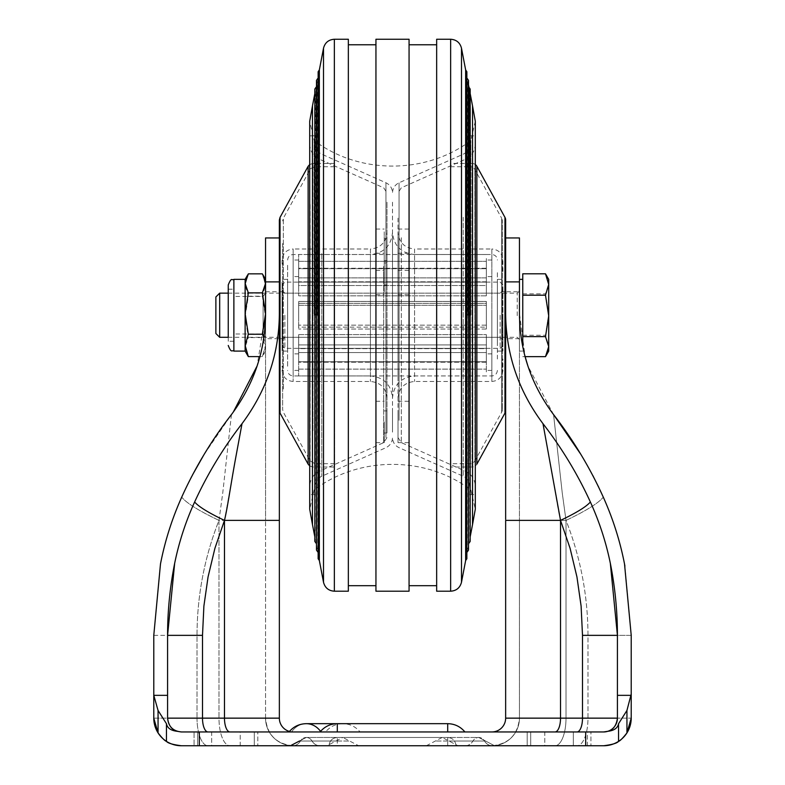 <?xml version="1.0" encoding="UTF-8"?>
<svg xmlns="http://www.w3.org/2000/svg" width="785" height="785" viewBox="0 0 785 785"><rect width="100%" height="100%" fill="white"/><g stroke="black" fill="none" stroke-linecap="round" stroke-linejoin="round"><path stroke-width="0.59" stroke-dasharray="3.92 2.94" d="M470.853 315.227L470.853 140.544L470.853 315.227M314.147 315.227L314.147 140.544L314.147 315.227M472.531 524.576L472.531 105.877M312.469 105.877L312.469 524.576M468.969 543.21L468.969 87.243M469.587 315.227L469.587 90.501L469.587 315.227M315.413 315.227L315.413 90.501L315.413 315.227M316.031 87.243L316.031 543.21M467.929 315.227L467.929 81.826L467.929 315.227M467.31 551.884L467.31 78.569M317.071 315.227L317.071 81.826L317.071 315.227M317.689 78.569L317.689 551.884M466.859 76.253L466.27 73.152L466.27 315.227L466.27 73.152L466.859 71.729L466.859 558.724L466.27 557.301L466.27 315.227L466.27 557.301L466.859 554.2M465.642 560.559L465.642 69.894M318.73 315.227L318.73 557.301L318.73 315.227M319.358 69.894L319.358 560.559M314.814 536.852L315.413 539.952L314.814 541.375L314.814 89.078L315.413 90.501L314.814 93.601M316.473 545.526L317.071 548.627L316.473 550.049L316.473 80.404L317.071 81.826L316.473 84.927M318.141 554.2L318.73 557.301L318.141 558.724L318.141 71.729L318.73 73.152L318.141 76.253M436.656 591.203L436.656 39.25M348.344 39.25L348.344 591.203M409.063 591.203L409.063 39.25M375.946 591.203L375.946 39.25M436.656 315.227L436.656 44.765L436.656 315.227M348.344 315.227L348.344 44.765L348.344 315.227M398.015 421.938L398.015 442.642L398.015 421.938M409.054 421.938L409.054 442.642L409.054 421.938M375.946 421.938L375.946 442.642L375.946 421.938M384.218 421.938L384.218 442.642L384.218 421.938M398.024 421.938L398.024 410.898L398.024 421.938M469.773 179.441L469.773 451.012L469.773 179.441M392.5 412.331L392.5 218.122M392.5 380.931L392.5 249.522L392.5 380.931M475.298 179.441L475.298 451.012L475.298 179.441M497.376 359.03L497.376 271.424L497.376 359.03M398.024 380.931L398.024 249.522L398.024 380.931M398.024 218.122L398.024 412.331L398.024 218.122M502.891 271.424L502.891 260.031C502.233 253.329 498.553 249.65 491.852 248.992L491.852 381.461L491.852 248.992L414.578 248.992L414.578 381.461L414.578 248.992C404.52 248.011 399.006 242.487 398.024 232.429M398.024 398.015C399.006 387.967 404.52 382.442 414.578 381.461L491.852 381.461C498.553 380.803 502.233 377.124 502.891 370.422L502.891 359.03M469.773 457.586L469.773 135.844L469.773 457.586M475.298 457.586L475.298 135.844L475.298 457.586M392.5 258.5L392.5 238.699L392.5 258.5M398.024 240.975L398.024 260.777L398.024 240.975M392.5 430.7L392.5 410.898L392.5 430.7M398.024 413.185L398.024 432.977L398.024 413.185M392.5 282.757L392.5 262.955L392.5 282.757M398.024 265.242L398.024 285.034L398.024 265.242M502.891 286.751L502.891 351.101L502.891 286.751M497.376 343.702L497.376 279.352L497.376 343.702M315.227 157.167L315.227 473.335L315.227 157.167M392.5 391.705L392.5 238.718L392.5 391.705M309.712 157.167L309.712 473.335L309.712 157.167M287.624 366.212L287.624 264.221L287.624 366.212M386.985 391.705L386.985 238.718L386.985 391.705M386.985 202.196L386.985 428.296L386.985 202.196M282.109 264.241L282.109 260.031C282.767 253.329 286.447 249.65 293.148 248.992L293.148 381.461L293.148 248.992L370.422 248.992L370.422 381.461L370.422 248.992C380.48 248.011 385.994 242.487 386.985 232.429M386.985 398.015C385.994 387.967 380.48 382.442 370.422 381.461L293.148 381.461C286.447 380.803 282.767 377.124 282.109 370.422L282.109 366.212M315.227 480.93L315.227 135.844L315.227 480.93M309.712 480.93L309.712 135.844L309.712 480.93M392.5 284.199L392.5 262.955L392.5 284.199M386.985 263.799L386.985 285.034L386.985 263.799M392.5 432.142L392.5 410.898L392.5 432.142M386.985 411.742L386.985 432.977L386.985 411.742M392.5 259.933L392.5 238.699L392.5 259.933M386.985 239.543L386.985 260.777L386.985 239.543M282.109 282.09L282.109 351.101L282.109 282.09M287.634 351.101L287.624 279.352L287.624 351.101L282.109 351.101M392.5 202.196L392.5 428.257M398.015 291.922L398.015 253.3L398.015 291.922M409.054 291.922L409.054 253.3L409.054 291.922M375.946 291.922L375.946 253.3L375.946 291.922M384.218 291.922L384.218 253.3L384.218 291.922M398.024 264.437L398.024 285.034L398.024 264.437M384.218 264.437L384.218 285.034L384.218 264.437M398.015 231.81L398.015 270.433L398.015 231.81M409.054 231.81L409.054 270.433L409.054 231.81M375.946 231.81L375.946 270.433L375.946 231.81M384.218 231.81L384.218 270.433L384.218 231.81M398.024 259.295L398.024 238.699L398.024 259.295M384.218 259.295L384.218 238.699L384.218 259.295M486.337 369.127L486.337 370.422L486.337 369.127L298.673 369.127L298.673 370.422L298.673 369.127L486.337 369.127L486.337 352.563L486.337 353.868L486.337 352.563L298.673 352.563L486.337 352.563L486.337 369.127M486.337 344.919L486.337 361.757L298.673 361.757L298.673 344.919L486.337 344.919L298.673 344.919L298.673 361.757L486.337 361.757L486.337 334.606L486.337 348.648L298.673 348.648L298.673 334.606L486.337 334.606L298.673 334.606L298.673 348.648L486.337 348.648L486.337 334.606L486.337 344.919M491.852 315.227L491.852 370.422L491.852 315.227M486.337 315.227L486.337 327.129L298.673 327.129L298.673 315.227L298.673 327.129L486.337 327.129L486.337 303.324L298.673 303.324L298.673 315.227L298.673 305.296L486.337 305.296L298.673 305.296L298.673 315.227L298.673 303.324L486.337 303.324L486.337 315.227M293.148 315.227L293.148 370.422L293.148 315.227M298.673 277.89L486.337 277.89L486.337 260.031L486.337 261.326L298.673 261.326L298.673 260.031L298.673 261.326L486.337 261.326L486.337 277.89L486.337 276.595L486.337 277.89L298.673 277.89L298.673 261.326L298.673 277.89M486.337 281.805L298.673 281.805L298.673 295.847L486.337 295.847L486.337 281.805L486.337 295.847L298.673 295.847L298.673 281.805L486.337 281.805L486.337 268.696L486.337 285.534L298.673 285.534L298.673 268.696L486.337 268.696L298.673 268.696L298.673 285.534L486.337 285.534L486.337 268.696L486.337 281.805M298.673 362.14L298.673 352.563L298.673 362.14M486.337 295.847L486.337 268.254L486.337 295.847L298.673 295.847L298.673 268.254L298.673 295.847L298.673 268.254L298.673 295.847L486.337 295.847L486.337 268.254L486.337 295.847M298.673 281.805L298.673 268.696L298.673 281.805M486.337 327.129L486.337 325.157L486.337 327.129M486.337 305.296L486.337 329.023L486.337 301.43L486.337 329.023L486.337 301.43L298.673 301.43L298.673 329.023L298.673 301.43L298.673 329.023L298.673 301.43L298.673 305.296L298.673 301.43L486.337 301.43L298.673 301.43L486.337 301.43L486.337 305.296M298.673 315.227L298.673 325.157L298.673 315.227M486.337 325.157L298.673 325.157L486.337 325.157M298.673 334.606L298.673 362.199L298.673 334.606L298.673 362.199L298.673 334.606L486.337 334.606L486.337 362.199L486.337 334.606L486.337 362.199L486.337 334.606L298.673 334.606M298.673 348.648L298.673 361.757L298.673 348.648M486.337 348.648L486.337 361.757L486.337 348.648M486.337 371.904L486.337 348.344L486.337 371.904M298.673 352.387L298.673 375.946L298.673 352.387M486.337 362.199L298.673 362.199L486.337 362.199M486.337 258.55L486.337 282.109L486.337 258.55M298.673 278.067L298.673 254.517L298.673 278.067M486.337 268.254L298.673 268.254L486.337 268.254M502.891 315.227L502.891 345.586L502.891 315.227M500.133 315.227L500.133 348.344L500.133 315.227M282.109 315.227L282.109 345.586L282.109 315.227M284.867 315.227L284.867 348.344L284.867 315.227M519.454 314.756L519.454 339.512L519.454 314.756M519.454 314.54L519.454 351.101L519.454 314.54M522.761 345.95L522.761 314.54L522.761 345.95M522.761 273.808L522.761 346.627M215.875 333.497L215.875 296.956M219.682 337.305L219.682 293.148M522.761 283.817L522.761 314.54L522.761 283.817M548.705 279.352L548.705 351.101M545.496 356.645L548.705 345.95L545.496 335.244L548.705 314.54L545.496 293.825L548.705 283.817L545.496 273.808M522.761 293.825L545.496 293.825M522.761 335.244L545.496 335.244M522.761 356.645L525.106 356.645L519.444 313.362L519.444 281.884L505.648 281.884L505.648 237.953L519.454 237.953L519.454 281.884M245.126 351.101L245.126 316.895L248.335 296.2L262.347 296.2L265.546 316.895L265.546 351.101L265.546 313.45M248.335 273.847L245.126 285.024L245.126 316.895L248.335 337.589L245.126 347.098L247.736 355.615M228.239 289.763L228.239 341.249L228.239 289.763M228.239 337.128L228.239 289.204L233.871 289.204L233.871 341.249L233.871 289.204M265.409 333.811L265.409 293.148L265.409 333.811M265.546 333.811L265.546 293.148L265.546 333.811M263.093 331.025L263.093 296.455L263.093 331.025M233.871 331.025L233.871 296.455L233.871 331.025M265.546 283.356L265.546 316.895L262.347 337.589L248.335 337.589M263.829 337.373L265.546 345.429L262.347 356.606L259.894 356.606M262.347 356.606L265.546 347.098L262.347 337.589M262.347 273.847L265.546 285.024L262.347 296.2M245.126 279.352L245.126 285.024L248.335 296.2M544.79 745.75L590.928 745.75L530.719 745.75L544.79 745.75L544.79 731.954L590.928 731.954L590.928 745.75L590.928 731.954L530.719 731.954L544.79 731.954L544.79 745.75M211.685 745.75L257.823 745.75L197.614 745.75L211.685 745.75L211.685 731.954L257.823 731.954L257.823 745.75L257.823 731.954L197.614 731.954L211.685 731.954L211.685 745.75M265.546 338.688L265.546 291.765L265.546 338.688L279.352 338.688L279.352 237.953L279.352 347.294M519.454 315.227L519.454 291.765L519.454 315.227M505.648 315.227L505.648 291.765L505.648 315.227M587.386 731.954L527.177 731.954L587.386 731.954L587.386 745.75L527.177 745.75L587.386 745.75L587.386 731.954M240.21 731.954L194.072 731.954L254.281 731.954L240.21 731.954L240.21 745.75L194.072 745.75L254.281 745.75L240.21 745.75L240.21 731.954M447.695 731.954L337.305 731.954L447.695 731.954C469.93 731.954 469.93 731.954 447.695 731.954C469.93 731.954 469.93 731.954 447.695 731.954L337.305 731.954C315.07 731.954 315.07 731.954 337.305 731.954C315.07 731.954 315.07 731.954 337.305 731.954L447.695 731.954C469.93 731.954 469.93 731.954 447.695 731.954C469.93 731.954 469.93 731.954 447.695 731.954L447.695 723.672L447.695 731.954L447.695 723.672L337.305 723.672L337.305 731.954L322.301 731.954M320.555 731.365A22.078 18.83 90 0 1 320.967 731.954L360.06 731.954L320.967 731.954A22.078 18.83 90 0 0 306.268 723.672A22.078 18.83 90 0 0 291.569 731.954L325.589 731.954L291.569 731.954A22.078 18.83 90 0 1 306.268 723.672L342.819 723.672C349.835 723.829 355.576 726.586 360.06 731.954M321.821 731.954L320.486 731.954M320.074 731.954C324.558 726.586 330.308 723.819 337.305 723.672L337.305 731.954C315.07 731.954 315.07 731.954 337.305 731.954L337.305 723.672L342.819 723.672C335.813 723.829 330.073 726.586 325.589 731.954M207.986 731.954L181.374 731.954L207.986 731.954A13.796 5.485 -90 0 1 202.501 718.147L167.578 718.147L167.578 635.359L167.578 695.343L153.791 695.343L158.06 710.464L166.459 723.721C167.293 728.048 170.865 730.57 177.165 731.296L181.374 731.954L603.626 731.954C612.006 731.129 616.598 726.537 617.422 718.147L617.422 635.359L610.337 563.316C615.057 587.101 617.412 611.113 617.422 635.359L582.499 635.359L581.106 606.059L576.946 576.955L570.087 548.303L560.529 520.386C557.527 507.954 554.465 486.17 549.559 459.196L542.985 423.674C561.874 448.137 577.672 474.248 590.369 501.988C599.367 521.76 606.02 542.199 610.337 563.316M293.148 731.954A13.796 13.796 0 0 1 289.449 731.443A13.796 13.796 0 0 0 293.148 731.954L229.956 731.954L293.148 731.954A13.796 13.796 0 0 1 279.352 718.147L202.501 718.147L202.501 635.359L167.578 635.359C167.588 611.113 169.943 587.101 174.662 563.316C178.98 542.199 185.633 521.76 194.631 501.988C207.338 474.228 223.136 448.127 242.015 423.674C266.645 390.714 279.087 353.947 279.352 313.362M555.044 731.954L491.852 731.954L555.044 731.954A13.796 5.485 -90 0 0 560.529 718.147L505.648 718.147L505.648 520.386L560.529 520.386L560.529 718.157M167.578 695.343L167.578 718.157C168.549 725.468 171.748 729.844 177.165 731.296M167.578 718.147A13.796 13.796 0 0 0 181.374 731.954A13.796 13.796 0 0 1 167.578 718.147L167.578 635.359L174.662 563.316M491.852 731.954A13.796 13.796 0 0 0 505.648 718.147A13.796 13.796 0 0 1 491.852 731.954M603.626 731.954L607.835 731.296C613.242 729.864 616.431 725.477 617.422 718.147L617.422 718.157M607.835 731.296C614.115 730.59 617.687 728.068 618.541 723.721L618.541 741.364C617.118 743.189 612.143 744.651 603.626 745.75L181.374 745.75C172.886 744.661 167.911 743.199 166.459 741.364A27.603 27.603 0 0 0 168.127 742.365A27.603 27.603 0 0 1 166.459 741.364L166.459 723.721M337.305 745.75L455.977 745.75L329.023 745.75L455.977 745.75L337.305 745.75L337.305 737.468L337.305 745.75M465.211 745.75L492.254 745.75C447.107 745.75 447.107 745.75 492.254 745.75C447.107 745.75 447.107 745.75 492.254 745.75L465.211 745.75C413.911 745.75 413.911 745.75 465.211 745.75C413.911 745.75 413.911 745.75 465.211 745.75A11.039 9.41 90 0 0 472.943 741.02L435.381 741.02L472.943 741.02A11.039 9.41 -90 0 1 465.211 745.75M292.746 745.75L319.789 745.75C371.089 745.75 371.089 745.75 319.789 745.75C371.089 745.75 371.089 745.75 319.789 745.75L292.746 745.75C337.893 745.75 337.893 745.75 292.746 745.75C337.893 745.75 337.893 745.75 292.746 745.75A11.039 9.41 -90 0 0 300.469 741.02L336.029 741.02L300.469 741.02A11.039 9.41 90 0 1 292.746 745.75M603.626 745.75L491.852 745.75L603.626 745.75A27.603 27.603 0 0 0 609.258 745.171M181.374 745.75L293.148 745.75L194.072 745.75L194.072 731.954L194.072 745.75M242.015 423.674L224.471 520.386L279.352 520.386L279.352 718.147M279.352 380.529L279.352 387.633M279.352 519.327L279.352 520.386M505.648 519.336L505.648 445.281M502.341 338.688L502.341 291.765L502.341 338.688L505.648 338.688L505.648 281.884M618.541 723.721L626.94 710.464L631.209 695.343L631.218 635.359L624.517 563.954C620.032 540.953 612.967 518.699 603.292 497.16L598.71 487.24M618.541 741.364C620.022 740.971 622.819 738.155 626.94 732.915L631.218 718.157M622.996 737.802A27.603 27.603 0 0 1 621.749 738.97M158.06 710.464L158.06 732.915C162.171 738.145 164.968 740.962 166.459 741.364M153.781 718.147L197.015 718.147A27.603 10.97 90 0 0 207.986 745.75A27.603 10.97 -90 0 1 197.015 718.147L218.986 718.147A27.603 10.97 90 0 0 229.956 745.75A27.603 10.97 -90 0 1 218.986 718.147L265.546 718.147A27.603 27.603 0 0 0 293.148 745.75A27.603 27.603 0 0 1 265.546 718.147C267.185 734.917 276.389 744.111 293.148 745.75A27.603 27.603 -90 0 1 265.546 718.147L265.546 520.386L265.546 718.147L153.781 718.147L153.791 695.343M626.94 732.915A27.603 27.603 0 0 0 630.169 725.683A27.603 27.603 0 0 1 626.94 732.915L626.94 710.464M491.852 745.75A27.603 27.603 90 0 0 519.454 718.147L519.454 520.386L519.454 718.147L631.218 718.147L519.454 718.147C517.815 734.917 508.611 744.111 491.852 745.75A27.603 27.603 0 0 0 519.454 718.147A27.603 27.603 0 0 1 491.852 745.75M153.781 635.261L160.483 563.954L153.781 635.359L153.781 694.048M279.352 281.884L265.546 281.884L265.546 313.362L257.117 365.947M231.438 414.588L222.734 493.108L218.986 520.386C204.424 557.458 197.104 595.776 197.015 635.359L197.015 718.147L197.015 635.359C197.104 595.776 204.424 557.458 218.986 520.386L218.986 718.147L218.986 520.386L265.556 520.386L218.986 520.386L222.734 493.117L231.438 414.588L203.796 454.957M192.472 474.994L191.403 477.025M191.079 477.653L182.542 495.286M265.546 281.884L265.546 237.953L279.352 237.953M592.803 475.494L580.821 454.319M553.562 414.588L562.266 493.108L566.014 520.386C580.576 557.458 587.896 595.776 587.985 635.359L587.985 718.147A27.603 10.97 -90 0 1 577.014 745.75A27.603 10.97 90 0 0 587.985 718.147L587.985 635.359C587.896 595.776 580.576 557.458 566.014 520.386L566.014 718.147A27.603 10.97 -90 0 1 555.044 745.75A27.603 10.97 90 0 0 566.014 718.147L566.014 520.386L519.444 520.386L566.014 520.386L562.266 493.117L553.562 414.588L527.883 365.947M502.341 291.765L505.648 291.765L505.648 338.688L505.648 313.362C505.834 353.701 518.277 390.469 542.985 423.674M265.546 313.362L265.556 520.386L265.556 313.362M519.454 313.362L519.444 520.386L519.444 313.362M153.781 635.359L197.015 635.359L153.781 635.359L160.483 563.954M624.909 566.034L631.218 635.359L587.985 635.359L631.218 635.359L624.517 563.954M519.454 338.688L505.648 338.688L505.648 291.765L519.454 291.765M475.298 164.507A5.524 5.524 0 0 0 472.03 163.437L472.03 467.016L472.03 163.437L450.453 163.437L450.453 467.016L472.03 467.016A5.515 5.515 0 0 0 476.868 464.151L476.868 166.302M505.648 410.447A5.524 5.524 0 0 0 505.648 410.398L505.648 220.055M502.341 409.554A5.524 5.524 0 0 1 501.654 412.213L474.905 460.844L474.905 169.609L474.905 460.844A5.524 5.524 0 0 1 470.068 463.7L470.068 166.754A5.515 5.515 0 0 1 474.905 169.609L501.654 218.24L501.654 412.213L501.654 218.24A5.524 5.524 0 0 1 502.341 220.899L502.341 409.554L502.341 220.899M450.453 166.754L470.068 166.754L470.068 463.7L450.453 463.7L450.453 166.754L450.453 463.7M450.453 467.016L450.453 163.437M282.659 297.387L282.659 338.688L282.659 297.387M279.352 220.055L279.352 410.398M282.659 243.487L282.659 409.554L282.659 243.487M334.547 199.782L334.547 467.016L334.547 199.782M334.547 428.149L334.547 166.754L334.547 428.149M450.649 591.203L450.649 39.25M461.492 582.244L461.492 48.209M323.508 48.209L323.508 582.244M334.351 39.25L334.351 591.203M463.228 217.259L463.228 476.25L463.228 217.259M399.045 420.338L399.045 182.777L399.045 420.338M414.578 363.406L414.578 254.517L414.578 363.406M465.466 410.133L465.466 159.247L465.466 410.133M491.852 363.406L491.852 254.517L491.852 363.406M401.292 237.708L401.292 442.632L401.292 237.708M321.772 253.545L321.772 476.25L321.772 253.545M385.955 437.569L385.955 182.777L385.955 437.569M370.422 371.315L370.422 254.517L370.422 371.315M319.534 374.975L319.534 159.247L319.534 374.975M293.148 371.315L293.148 254.517L293.148 371.315M383.708 266.419L383.708 442.632L383.708 266.419M517.236 315.649L517.236 293.148L517.236 315.649M233.871 279.352L233.871 351.101M254.281 731.954L254.281 745.75L254.281 731.954M573.315 745.75L573.315 731.954L573.315 745.75M530.719 731.954L530.719 745.75L530.719 731.954M197.614 731.954L197.614 745.75L197.614 731.954M229.956 731.954A13.796 5.485 -90 0 1 224.471 718.147L224.471 520.386L214.913 548.303L208.054 576.955L203.894 606.059L202.501 635.359M577.014 731.954A13.796 5.485 -90 0 0 582.499 718.147L560.529 718.147M617.422 718.147L582.499 718.147L582.499 635.359M585.688 745.75L585.688 731.954M199.311 745.75L199.311 731.954M631.209 695.343L617.422 695.343M447.695 745.75L447.695 737.468L447.695 745.75M426.324 745.75L442.181 737.468L478.732 737.468L494.589 745.75L478.732 737.468A8.282 7.065 -90 0 1 484.531 741.02A11.039 9.41 90 0 0 492.254 745.75A11.039 9.41 90 0 1 484.531 741.02L448.971 741.02L484.531 741.02A8.282 7.065 90 0 0 478.732 737.468A8.282 7.065 90 0 0 472.943 741.02A8.282 7.065 -90 0 1 478.732 737.468L442.181 737.468L458.028 745.75M290.411 745.75L306.268 737.468A8.282 7.065 90 0 1 312.057 741.02A11.039 9.41 -90 0 0 319.789 745.75A11.039 9.41 -90 0 1 312.057 741.02L349.619 741.02L312.057 741.02A8.282 7.065 -90 0 0 306.268 737.468A8.282 7.065 -90 0 0 300.469 741.02A8.282 7.065 90 0 1 306.268 737.468L342.819 737.468L358.676 745.75M224.471 520.386C208.898 512.997 198.948 506.865 194.631 501.988M590.369 501.988C586.346 506.688 576.396 512.821 560.529 520.386M218.986 520.386C199.056 510.927 186.634 503.185 181.708 497.16C186.3 502.969 198.723 510.711 218.986 520.386M566.014 520.386C585.944 510.927 598.366 503.185 603.292 497.16C598.7 502.969 586.277 510.711 566.014 520.386M504.971 217.396L504.971 413.057M308.132 166.302L308.132 464.151M312.97 430.671L312.97 163.437L312.97 430.671M280.029 413.057L280.029 217.396M283.346 388.987L283.346 218.24L283.346 388.987M310.095 204.473L310.095 460.844L310.095 204.473M314.932 428.149L314.932 166.754L314.932 428.149M475.288 121.243L470.853 140.544C425.882 174.584 359.118 174.584 314.147 140.544L309.712 121.243L309.712 509.21L314.147 489.909C359.118 455.869 425.882 455.869 470.853 489.909L475.288 509.21M475.298 509.21L475.298 121.243M470.186 93.601L469.587 90.501L470.186 89.078L470.186 541.375L469.587 539.952L470.186 536.852M468.527 84.927L467.929 81.826L468.527 80.404L468.527 550.049L467.929 548.627L468.527 545.526M398.015 442.642L409.054 442.642M375.946 442.642L384.218 442.642M386.985 410.898L384.218 410.898M398.015 401.243L409.054 401.243M386.985 432.977L384.218 432.977M375.946 401.243L384.218 401.243M315.227 144.116C315.433 148.767 317.611 152.133 321.772 154.203L385.955 182.777C390.116 184.858 392.294 188.214 392.5 192.865C392.706 188.214 394.884 184.858 399.045 182.777L463.228 154.203C467.389 152.133 469.567 148.767 469.773 144.116M469.773 486.337C469.567 481.686 467.389 478.32 463.228 476.25L399.045 447.676C394.884 445.595 392.706 442.24 392.5 437.588C392.294 442.24 390.116 445.595 385.955 447.676L321.772 476.25C317.611 478.32 315.433 481.686 315.227 486.327M497.376 370.422C497.033 373.768 495.198 375.603 491.852 375.936L414.578 375.936C401.174 377.251 393.815 384.611 392.5 398.015C391.185 384.611 383.826 377.251 370.422 375.936L293.148 375.936C289.802 375.603 287.967 373.768 287.624 370.422M398.024 437.588L401.292 442.632L465.466 471.206C471.716 474.317 474.994 479.36 475.298 486.337M287.634 260.031C287.967 256.685 289.802 254.85 293.148 254.507L370.422 254.507C383.826 253.202 391.185 245.842 392.5 232.429C393.815 245.842 401.174 253.202 414.578 254.507L491.852 254.507C495.198 254.85 497.033 256.685 497.376 260.031M475.298 144.116C474.994 151.093 471.716 156.136 465.466 159.247L401.292 187.821L398.024 192.865M469.773 135.844L475.298 135.844M384.218 260.777L386.985 260.777M384.218 285.034L386.985 285.034M497.376 351.101L502.891 351.101M469.773 494.609L475.298 494.609M384.218 238.699L386.985 238.699M384.218 262.955L386.985 262.955M497.376 279.352L502.891 279.352M386.985 437.588L383.708 442.632L319.534 471.206C313.284 474.317 310.006 479.36 309.712 486.327M309.712 144.116C310.006 151.093 313.284 156.136 319.534 159.247L383.708 187.821L386.985 192.865M315.227 135.844L312.469 135.844M312.195 135.844L309.712 135.844M315.227 494.609L309.712 494.609M287.624 279.352L282.109 279.352M398.015 253.3L409.054 253.3M375.946 253.3L384.218 253.3M398.015 294.699L409.054 294.699M375.946 294.699L384.218 294.699M398.015 229.043L409.054 229.043M375.946 229.043L384.218 229.043M398.015 270.433L409.054 270.433M375.946 270.433L384.218 270.433M491.852 370.422L486.337 370.422M298.673 370.422L293.148 370.422M491.852 276.595L486.337 276.595M298.673 276.595L293.148 276.595M491.852 260.031L486.337 260.031M298.673 260.031L293.148 260.031M491.852 353.868L486.337 353.868M298.673 353.868L293.148 353.868M486.337 329.023L298.673 329.023L486.337 329.023M486.337 375.946L298.673 375.946M486.337 348.344L298.673 348.344M486.337 254.517L298.673 254.517M486.337 282.109L298.673 282.109M502.891 345.586L500.133 348.344L284.867 348.344L282.109 345.586M282.109 290.391L284.867 293.148L500.133 293.148L502.891 290.391M502.891 284.867L500.133 282.109L284.867 282.109L282.109 284.867M502.891 340.062L500.133 337.305L284.867 337.305L282.109 340.062M228.239 293.148L517.236 293.148L519.454 290.941M519.454 351.101L522.761 351.101M228.239 337.305L517.236 337.305L519.454 339.512M265.546 293.148L263.093 296.455L233.871 296.455M265.546 337.305L263.093 333.988L233.871 333.988M265.546 351.101L262.946 355.615M233.871 341.249L228.239 341.249M265.556 291.765L282.659 291.765M527.177 731.954L527.177 745.75L527.177 731.954M289.027 731.954L289.449 731.443M337.305 737.468L447.695 737.468L337.305 737.468C332.281 737.969 329.523 740.726 329.023 745.75C329.523 740.726 332.281 737.969 337.305 737.468M455.977 745.75C455.477 740.726 452.719 737.969 447.695 737.468C452.719 737.969 455.477 740.726 455.977 745.75M299.468 741.02L306.268 737.468L342.819 737.468L326.972 745.75M309.712 465.947L312.97 467.016L334.547 467.016M334.547 166.754L314.932 166.754C311.105 168.176 309.496 169.128 310.095 169.609L283.346 218.24L282.659 220.899M334.547 463.7L314.932 463.7L310.095 460.844L283.346 412.213L282.659 409.554M334.547 163.437L312.97 163.437L309.712 164.507M282.659 338.688L279.352 338.688"/><path stroke-width="1.18" d="M472.531 524.576L475.298 509.21L475.298 121.243L472.531 105.877L472.531 524.576L470.186 536.852M314.814 536.852L312.469 524.576L312.469 105.877L314.814 93.601M468.969 543.21L470.186 541.375L470.186 89.078L468.969 87.243L468.527 545.526M316.473 545.526L316.473 84.927M466.859 76.253L466.859 554.2M318.141 554.2L318.141 76.253M465.642 69.894L465.642 560.559L461.492 582.244L461.492 48.209L465.642 69.894L466.859 71.729L466.859 558.724L465.642 560.559M319.358 315.227L319.358 69.894L318.141 71.729L318.141 558.724L319.358 560.559L319.358 315.227M450.649 591.203L450.649 39.25L436.656 39.25L436.656 591.203L450.649 591.203C456.399 590.801 460.01 587.808 461.492 582.244M348.344 591.203L348.344 39.25L334.351 39.25L334.351 591.203L348.344 591.203M409.063 315.227L409.063 591.203L375.946 591.203L375.946 39.25L409.063 39.25L409.063 315.227M219.682 337.305L219.682 293.148L215.875 296.956L215.875 333.497L219.682 337.305L228.239 337.305M522.761 346.627L522.761 273.808L545.496 273.808L548.705 284.504L548.705 279.352L545.496 273.808M548.705 315.913L548.705 284.504L545.496 295.209L548.705 315.913L548.705 346.636L545.496 356.645L548.705 351.101L548.705 346.636L545.496 336.628L548.705 315.913M522.761 295.209L545.496 295.209M522.761 336.628L545.496 336.628M527.883 365.947L525.116 356.645L545.496 356.645M265.546 279.352L262.347 273.847L248.335 273.847L245.126 283.356L248.335 292.864L245.126 313.558L248.335 334.253L245.126 345.429L245.126 351.101L233.871 351.101L233.871 279.352C231.918 280.951 231.673 276.359 228.239 284.975L228.239 289.204M228.239 337.128L228.239 284.975M265.546 313.45L265.546 283.356L262.347 292.864L248.335 292.864M259.894 356.606L248.335 356.606L245.126 351.101M262.946 274.838L265.546 283.356M262.347 292.864L265.546 313.558L262.347 334.253L248.335 334.253M247.736 274.838L245.126 279.352L245.126 345.429L248.335 356.606M262.347 334.253L263.829 337.373M320.486 731.954L320.074 731.954C324.558 726.586 330.308 723.819 337.305 723.672L337.305 731.954M519.454 281.884L519.454 237.953L505.648 237.953L505.648 281.884L519.454 281.884L519.454 313.362C519.621 350.61 530.994 384.346 553.562 414.588C573.501 440.326 590.075 467.85 603.292 497.16C612.967 518.699 620.032 540.953 624.517 563.954L631.218 635.359L631.218 718.147A27.603 27.603 0 0 1 630.169 725.683A27.603 27.603 0 0 0 631.218 718.147L631.218 694.048L626.94 710.464L618.541 723.721C617.707 728.048 614.135 730.57 607.835 731.296L603.626 731.954L181.374 731.954C172.994 731.129 168.402 726.537 167.578 718.147L279.352 718.147L279.352 220.055L280.029 217.396L280.029 413.057L279.352 410.398L279.352 338.688M289.449 731.443A13.796 13.796 0 0 1 279.352 718.147A13.796 13.796 0 0 0 289.449 731.443M181.374 731.954L177.165 731.296C171.758 729.864 168.569 725.477 167.578 718.147M177.165 731.296C170.885 730.59 167.313 728.068 166.459 723.721L166.459 741.364C164.978 740.971 162.181 738.155 158.06 732.915L153.781 718.147A27.603 27.603 0 0 0 166.459 741.364C167.882 743.189 172.857 744.651 181.374 745.75L199.311 745.75L199.311 731.954M199.321 745.75L603.626 745.75C612.114 744.661 617.088 743.199 618.541 741.364L618.541 723.721M577.014 731.954A13.796 5.485 90 0 0 582.499 718.147L582.499 635.359L617.422 635.359L617.422 718.157C616.451 725.468 613.252 729.844 607.835 731.296M603.626 731.954A13.796 13.796 0 0 0 617.422 718.147A13.796 13.796 0 0 1 603.626 731.954M491.852 731.954A13.796 13.796 0 0 0 505.648 718.147L617.422 718.147M194.072 745.75L181.374 745.75A27.603 27.603 0 0 1 153.781 718.147L158.06 732.915L158.06 710.464L153.791 695.343L153.781 635.359L160.483 563.954C164.968 540.953 172.033 518.699 181.708 497.16C172.033 518.699 164.968 540.953 160.483 563.954M279.352 347.294L279.352 380.529M279.352 387.633L279.352 519.327M279.352 520.386L224.471 520.386C227.473 507.954 230.535 486.17 235.441 459.196L242.015 423.674C223.126 448.137 207.328 474.248 194.631 501.988C185.633 521.76 178.98 542.199 174.662 563.316C169.943 587.101 167.588 611.113 167.578 635.359L174.662 563.316M167.578 718.157L167.578 635.359L202.501 635.359L203.894 606.059L208.054 576.955L214.913 548.303L224.471 520.386L224.471 718.157M166.459 723.721L158.06 710.464M622.996 737.802A27.603 27.603 0 0 0 631.218 718.147L631.218 635.359L631.218 718.147L626.94 732.915C622.829 738.145 620.032 740.962 618.541 741.364M610.337 563.316L617.422 635.359C617.412 611.113 615.057 587.101 610.337 563.316C606.02 542.199 599.367 521.76 590.369 501.988C577.662 474.228 561.864 448.127 542.985 423.674L560.529 520.386L505.648 520.386L505.648 718.157M505.648 281.884L505.648 519.336M505.648 347.294L505.648 338.688L505.648 347.294M621.749 738.97A27.603 27.603 0 0 1 609.258 745.171M181.374 745.75A27.603 27.603 0 0 1 168.127 742.365A27.603 27.603 0 0 0 181.374 745.75A27.603 27.603 0 0 1 153.781 718.147L153.781 635.359L153.781 718.147A27.603 27.603 0 0 0 166.459 741.364M626.94 732.915A27.603 27.603 0 0 1 603.626 745.75A27.603 27.603 0 0 0 626.94 732.915L626.94 710.464M257.117 365.947L233.233 412.194M203.796 454.957L192.472 474.994M191.403 477.025L191.079 477.653M182.542 495.286L181.708 497.16C194.925 467.86 211.499 440.336 231.438 414.588C254.095 384.081 265.467 350.336 265.556 313.362L265.556 281.884L279.352 281.884M279.352 237.953L265.546 237.953L265.546 281.884M279.352 445.262L279.352 313.362C279.166 353.701 266.723 390.469 242.015 423.674M153.781 694.048L153.781 718.147M542.985 423.674C518.355 390.714 505.913 353.947 505.648 313.362M598.71 487.24L592.803 475.494M580.821 454.319L553.562 414.588M624.909 566.034L624.517 563.954M505.648 410.447A5.524 5.524 0 0 1 504.971 413.057L504.971 217.396L476.868 166.302A5.524 5.524 0 0 0 475.298 164.507M504.971 217.396A5.524 5.524 0 0 1 505.648 220.055L505.648 410.398M504.971 413.057L476.868 464.151L476.868 166.302M319.358 560.559L323.508 582.244L323.508 48.209C324.98 42.645 328.601 39.652 334.351 39.25M447.695 731.954L447.695 723.672C454.692 723.819 460.442 726.586 464.926 731.954C460.442 726.586 454.692 723.819 447.695 723.672L306.268 723.672C299.213 723.848 293.472 726.606 289.027 731.954C293.472 726.606 299.213 723.848 306.268 723.672A22.078 18.83 90 0 1 320.555 731.365M229.956 731.954A13.796 5.485 90 0 1 224.471 718.147M207.986 731.954A13.796 5.485 90 0 1 202.501 718.147L202.501 635.359M585.688 745.75L585.688 731.954M555.044 731.954A13.796 5.485 90 0 0 560.529 718.147M153.791 695.343L167.578 695.343M617.422 695.343L631.209 695.343M560.529 718.157L560.529 520.386L570.087 548.303L576.946 576.955L581.106 606.059L582.499 635.359M194.631 501.988C198.654 506.688 208.604 512.821 224.471 520.386M560.529 520.386C576.396 512.821 586.346 506.688 590.369 501.988M280.029 413.057L308.132 464.151L308.132 166.302L309.712 164.507M312.469 105.877L309.712 121.243L309.712 509.21L312.469 524.576M316.031 543.21L314.814 541.375L314.814 89.078L316.031 87.243M467.31 78.569L468.527 80.404L468.527 550.049L467.31 551.884M317.689 551.884L316.473 550.049L316.473 80.404L317.689 78.569M450.649 39.25C456.399 39.652 460.01 42.645 461.492 48.209M436.656 585.688L409.063 585.688M375.946 585.688L348.344 585.688M472.531 105.877L470.186 93.601M468.969 87.243L468.527 84.927M319.358 69.894L323.508 48.209M323.508 582.244C324.98 587.808 328.601 590.801 334.351 591.203M436.656 44.765L409.063 44.765M375.946 44.765L348.344 44.765M219.682 293.148L228.239 293.148M519.454 279.352L522.761 279.352M233.871 351.101C231.987 349.649 231.438 353.829 228.239 345.469M245.126 279.352L233.871 279.352M299.468 741.02L290.411 745.75M308.132 464.151L309.712 465.947M280.029 217.396L308.132 166.302"/></g></svg>

